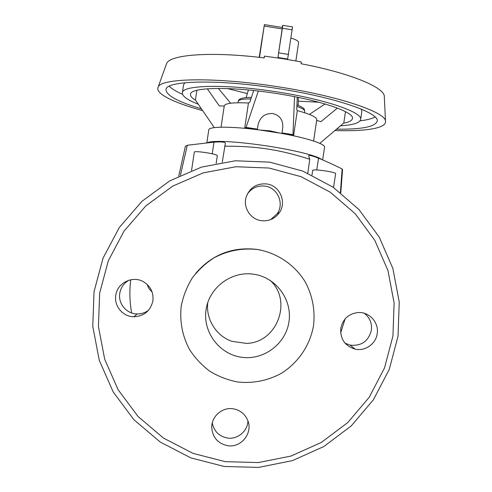 <?xml version="1.0" encoding="UTF-8"?>
<svg xmlns="http://www.w3.org/2000/svg" width="492" height="492" viewBox="0 0 492 492"><rect width="100%" height="100%" fill="white"/><g stroke="black" fill="none" stroke-linecap="round" stroke-linejoin="round"><path stroke-width="0.74" d="M131.647 312.955C129.66 301.94 129.359 290.877 130.743 279.763M321.725 159.525C320.28 158.344 317.039 156.96 312.002 155.386C301.19 152.102 286.442 148.99 267.753 146.056C247.279 142.988 230.822 141.438 218.387 141.395C212.612 141.438 208.971 141.874 207.458 142.711M180.423 175.287L187.298 145.238L185.336 146.505M187.298 145.238L213.983 142.145C221.394 141.665 225.182 142.022 225.361 143.209L222.249 162.298M307.795 173.166L309.775 159.26C294.505 154.347 280.526 150.952 267.839 149.064C255.176 147.053 240.791 146.099 224.678 146.198M279.997 133.141L270.194 130.884L259.77 130.017L279.997 133.141C306.762 137.852 325.575 144.039 324.554 147.213L322.66 159.925M315.298 156.948L316.854 157.053M311.983 175.066L312.697 170.263C313.662 169.648 317.955 169.869 325.575 170.945C331.866 171.96 335.224 172.821 335.636 173.522L333.558 187.507M191.548 170.521L194.328 151.991C195.047 151.413 198.811 151.61 205.619 152.582C212.815 153.762 216.714 154.765 217.329 155.583L216.154 163.399M207.778 302.506C205.631 318.976 216.074 335.858 231.732 341.276L246.332 343.398C277.113 342.973 292.931 300.68 270.003 280.262M253.78 274.228C275.969 277.359 292.426 299.64 288.964 321.774C285.827 343.963 263.558 360.605 241.381 357.235C219.161 354.191 202.563 331.854 206.062 309.628C209.235 287.353 231.646 270.772 253.78 274.228M237.685 382.001C253.011 383.606 267.47 380.765 281.061 373.483C298.22 362.918 310.175 345.206 313.564 325.384C315.243 310.095 312.5 295.661 305.329 282.076C294.911 264.924 277.297 252.925 257.47 249.518C242.169 247.827 227.691 250.588 214.032 257.808C205.551 263.306 198.258 270.09 192.151 278.152C186.88 286.793 183.245 296.073 181.24 305.993C179.537 321.368 182.298 335.882 189.537 349.523C195.041 357.985 201.831 365.236 209.893 371.294C218.528 376.497 227.79 380.07 237.685 382.001M195.687 273.417C211.929 254.585 232.347 246.578 256.947 249.401L261.049 250.151M224.235 466.478L258.663 467.4L292.402 460.641L323.779 446.57L351.239 425.918L373.434 399.738L389.289 369.332L398.028 336.208L399.24 302.008L392.862 268.411L379.215 237.07L358.951 209.537L333.066 187.169L302.814 171.099L269.696 162.145L235.342 160.779L201.474 167.108L169.802 180.847L141.93 201.326L119.292 227.538L103.049 258.159L94.046 291.645L92.76 326.288L99.261 360.316L113.209 391.989L133.879 419.694L160.214 442.031L190.853 457.886L224.235 466.478M225.238 461.668L258.448 462.566L291.006 456.053L321.282 442.48L347.782 422.56L369.203 397.296L384.504 367.954L392.942 335.993L394.11 302.992L387.96 270.569L374.787 240.33L355.23 213.756L330.249 192.181L301.055 176.677L269.099 168.043L235.951 166.739L203.282 172.852L172.729 186.111L145.847 205.877L124.009 231.166L108.345 260.705L99.667 293.011L98.425 326.424L104.691 359.24L118.148 389.793L138.086 416.521L163.485 438.077L193.036 453.378L225.238 461.668M345.089 343.213L350.132 345.126C361.411 346.239 368.496 341.282 371.374 330.255C372.137 323.287 369.793 317.635 364.332 313.287M340.778 328.349C342.893 318.877 348.742 313.601 358.324 312.525C369.418 311.78 379.129 322.684 377.198 333.687C375.919 343.933 365.132 351.497 355.132 349.136C344.941 345.999 340.156 339.068 340.778 328.349M270.612 219.653L277.285 213.633C284.542 203.417 277.476 187.557 265.022 186.117C257.451 185.318 251.517 188.055 247.199 194.328M261.24 220.668C250.416 219.327 242.796 207.317 246.197 196.948C249.838 187.55 256.676 183.215 266.719 183.947C279.665 185.447 287.002 201.923 279.462 212.538C274.966 218.768 268.89 221.48 261.24 220.668M128.996 280.194C123.867 283.152 120.786 287.537 119.765 293.349C117.945 303.65 126.696 313.994 137.182 313.945C141.388 313.988 145.177 312.758 148.547 310.243M152.889 300.809C150.54 310.839 144.205 316.159 133.885 316.774C122.988 316.823 113.886 306.073 115.78 295.372C117.237 282.882 132.668 275.305 143.461 281.744C150.564 286.147 153.707 292.506 152.889 300.809M212.286 422.923C213.989 431.287 219.026 436.318 227.39 438.015C237.519 439.7 247.734 431.177 247.931 420.906M233.134 408.784C240.194 410.057 245.09 414 247.827 420.617C253.042 433.144 241.012 448.083 227.624 445.672C217.956 443.563 212.667 437.566 211.751 427.696C211.259 416.589 222.206 406.921 233.134 408.784M214.309 127.625L195.404 100.005L196.862 90.3M247.359 93.548L227.365 88.56M195.57 100.251C191.991 98.105 190.299 96.149 190.502 94.378C189.924 87.25 230.176 86.125 276.572 93.517C320.704 100.27 354.726 112.225 352.413 118.578C352.001 120.638 349.062 122.176 343.594 123.197M340.501 125.811C352.985 125.036 359.701 122.939 360.636 119.525C363.225 112.582 325.962 99.396 277.168 91.924C225.84 83.745 181.653 85.061 182.36 92.883L183.565 84.839L184.832 82.73M182.36 92.883C182.225 96.248 187.532 100.024 198.282 104.206M201.431 108.812C178.301 101.949 166.493 95.608 166.007 89.79C165.023 80.602 217.046 78.849 278.392 88.634C336.651 97.57 380.328 113.234 377.179 121.352C374.922 126.862 361.374 129.47 336.534 129.175M375.095 117.022C371.897 118.75 366.884 120.017 360.064 120.823M166.302 64.372L166.524 63.757C169.088 54.717 210.33 51.156 264.204 57.939L264.468 56.125L283.011 58.726L301.313 61.924L301.067 63.739C350.568 73.142 384.264 87.41 384.295 96.303L384.332 96.955M202.679 110.639C174.303 102.883 155.121 93.781 158.061 87.312C159.814 78.123 214.967 76.721 279.032 86.93C339.744 96.26 386.152 112.447 385.5 121.303C386.435 128.437 364.892 131.512 334.929 130.534M281.947 133.148L293.558 135.644L297.297 110.608C310.341 114.138 316.83 117.182 316.768 119.747L313.601 141.013M257.334 129.703L258.054 124.87C260.028 116.998 264.936 113.215 272.783 113.529C279.905 115.392 283.226 120.122 282.759 127.711L281.898 133.48M261.141 44.834L262.377 37.238L261.141 44.834M278.208 57.988L278.343 57.078L277.998 57.023L282.371 27.46L264.395 24.606L259.505 57.38M287.574 59.464L292.555 26.912M282.119 27.423L282.734 25.35L282.383 28.272L277.998 57.023M291.03 38.087C296.092 39.612 298.619 41.119 298.601 42.607L295.87 60.903M264.468 56.125L264.124 57.927M259.198 57.343L264.395 24.606M293.558 135.644L292.961 134.617L281.978 132.92M221.056 127.188L224.247 105.921C225.084 103.252 233.153 102.287 248.454 103.019L244.702 128.098L257.39 129.341M248.454 103.019L249.85 102.096L253.694 90.503M297.273 97.213L296.725 109.384L297.297 110.608M325.046 103.972L309.388 114.421M207.304 88.781L219.327 105.94L224.229 106.032M257.421 129.132L246.068 127.379L244.702 128.098M292.961 134.617L294.542 96.672M318.859 102.231L298.281 101.155M182.526 94.292C176.241 91.524 171.819 88.849 169.266 86.266M361.245 109.095L361.835 111.481L360.636 119.525M230.656 103.215L218.356 88.4M258.325 91.026L246.068 127.379M345.476 111.659L343.785 123.031L319.788 143.35M316.67 120.399L320.895 121.696L337.377 108.08M214.383 141.499L215.963 141.782M206.843 142.772L208.774 129.906C208.62 126.37 230.902 126.173 259.77 130.017M309.775 159.26L308.601 155.804C308.835 155.109 310.944 155.447 314.923 156.813L318.515 158.196C325.034 160.822 332.912 164.414 342.149 168.965L340.396 192.52M342.549 169.783L342.149 168.965M152.022 291.805C149.63 289.917 148.061 287.5 147.305 284.554M345.083 318.933L340.661 332.869M304.493 112.686L304.702 111.303C304.831 109.913 302.217 108.271 296.861 106.37M250.908 98.904C242.888 98.88 238.675 99.704 238.257 101.377C238.491 98.707 242.876 97.385 251.406 97.404M278.269 57.558L287.722 59.046M278.706 52.878L288.589 54.434M282.383 28.272L292.266 29.834M282.199 28.917L264.198 26.058M318.515 158.196L316.762 169.968M212.237 153.805L213.983 142.145M218.387 141.395L213.411 142.188M137.182 313.945L133.885 316.774M166.524 63.757L158.061 87.312M298.312 97.428L298.25 105.386M296.928 104.876C306.227 108.769 303.884 109.187 304.702 111.303M238.048 102.754L238.257 101.377M248.417 89.968L246.154 97.6M282.734 25.35L292.58 26.919M384.295 96.303L385.5 121.303M211.88 425.137L211.751 427.696M277.285 213.633L279.462 212.538M350.132 345.126L355.132 349.136M312.002 155.386L314.923 156.813M342.555 169.678L340.765 192.803M185.367 146.376L178.737 176.093"/></g></svg>
